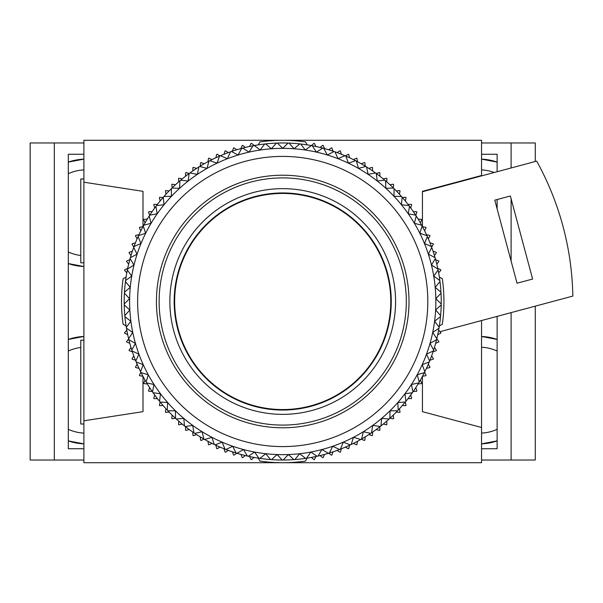 <?xml version="1.0" encoding="UTF-8"?>
<svg xmlns="http://www.w3.org/2000/svg" width="603" height="603" viewBox="0 0 603 603"><rect width="100%" height="100%" fill="white"/><g stroke="black" fill="none" stroke-linecap="round" stroke-linejoin="round"><path stroke-width="0.9" d="M497.128 339.436L481.548 336.474A53.735 53.735 0 0 1 497.128 339.436M497.128 162.109L481.548 159.139A53.735 53.735 0 0 1 497.128 162.109M494.264 172.496A42.994 42.994 0 0 0 481.548 169.895M497.128 351.006A42.994 42.994 0 0 0 481.548 347.23M481.548 443.861L497.128 440.891A53.735 53.735 0 0 1 481.548 443.861M481.548 448.738L497.128 448.738L497.128 316.371M481.548 154.262L497.128 154.262L497.128 171.727M497.128 208.909L497.128 199.54M481.548 460.029L511.103 460.029L511.103 312.625M511.103 261.054L511.103 198.764M511.103 167.981L511.103 142.971L535.283 142.971L535.283 161.498M481.548 142.971L511.103 142.971M511.103 460.029L535.283 460.029L535.283 306.151M481.548 433.105A42.994 42.994 0 0 0 497.128 429.328M83.885 443.861L68.305 440.891A53.735 53.735 0 0 0 83.885 443.861M83.885 266.526L68.305 263.564A53.735 53.735 0 0 0 83.885 266.526M80.772 255.499A42.994 42.994 0 0 1 68.305 251.994M83.885 433.105A42.994 42.994 0 0 1 68.305 429.328M68.305 339.436L83.885 336.474A53.735 53.735 0 0 0 68.305 339.436M68.305 162.109L83.885 159.139A53.735 53.735 0 0 0 68.305 162.109M83.885 448.738L68.305 448.738L68.305 154.262L83.885 154.262M83.885 142.971L30.15 142.971L30.15 460.029L54.33 460.029L54.33 142.971M83.885 460.029L54.33 460.029M68.305 351.006A42.994 42.994 0 0 1 80.772 347.501M68.305 173.672A42.994 42.994 0 0 1 83.885 169.895M282.717 193.435A108.065 108.065 0 0 0 174.651 301.5A108.065 108.065 0 0 0 282.717 409.565A108.065 108.065 0 0 0 390.782 301.5A108.065 108.065 0 0 0 282.717 193.435M282.717 192.952A108.548 108.548 0 0 0 174.169 301.5A108.548 108.548 0 0 0 282.717 410.048A108.548 108.548 0 0 0 391.264 301.5A108.548 108.548 0 0 0 282.717 192.952M258.295 144.863L259.961 141.901A161.212 161.212 0 0 1 305.472 141.901L307.138 144.863M282.717 425.1A123.6 123.6 0 0 1 159.124 301.5A123.6 123.6 0 0 1 282.717 177.9A123.6 123.6 0 0 1 406.316 301.5A123.6 123.6 0 0 1 282.717 425.1M282.717 188.649A112.851 112.851 0 0 0 169.865 301.5A112.851 112.851 0 0 0 282.717 414.351A112.851 112.851 0 0 0 395.568 301.5A112.851 112.851 0 0 0 282.717 188.649M282.717 427.783A126.283 126.283 0 0 0 409 301.5A126.283 126.283 0 0 0 282.717 175.217A126.283 126.283 0 0 0 156.433 301.5A126.283 126.283 0 0 0 282.717 427.783M282.717 446.589A145.089 145.089 0 0 0 427.806 301.5A145.089 145.089 0 0 0 282.717 156.411A145.089 145.089 0 0 0 137.627 301.5A145.089 145.089 0 0 0 282.717 446.589M282.717 454.654A153.154 153.154 0 0 0 316.402 152.099A153.154 153.154 0 0 0 222.153 442.165A153.154 153.154 0 0 0 282.717 454.654M283.199 460.029A158.529 158.529 0 0 0 293.94 459.629A158.529 158.529 0 0 0 294.905 459.554A158.529 158.529 0 0 0 317.11 456.252A158.529 158.529 0 0 0 318.06 456.034A158.529 158.529 0 0 0 328.447 453.29A158.529 158.529 0 0 0 329.374 453.004A158.529 158.529 0 0 0 339.534 449.499A158.529 158.529 0 0 0 340.431 449.145A158.529 158.529 0 0 0 370.694 433.376A158.529 158.529 0 0 0 371.493 432.833A158.529 158.529 0 0 0 389.87 418.324A158.529 158.529 0 0 0 405.299 402.02A158.529 158.529 0 0 0 405.909 401.266A158.529 158.529 0 0 0 412.392 392.689A158.529 158.529 0 0 0 412.942 391.897A158.529 158.529 0 0 0 429.268 361.936A158.529 158.529 0 0 0 429.638 361.039A158.529 158.529 0 0 0 433.331 350.946A158.529 158.529 0 0 0 433.632 350.026A158.529 158.529 0 0 0 436.572 339.693A158.529 158.529 0 0 0 436.806 338.75A158.529 158.529 0 0 0 438.976 328.22A158.529 158.529 0 0 0 439.135 327.263A158.529 158.529 0 0 0 441.208 304.914A158.529 158.529 0 0 0 441.223 303.942A158.529 158.529 0 0 0 439.979 281.533A158.529 158.529 0 0 0 439.858 280.568A158.529 158.529 0 0 0 431.74 247.434A158.529 158.529 0 0 0 431.401 246.521A158.529 158.529 0 0 0 422.145 226.072A158.529 158.529 0 0 0 421.685 225.221A158.529 158.529 0 0 0 409.512 206.354A158.529 158.529 0 0 0 408.932 205.578A158.529 158.529 0 0 0 394.113 188.716A158.529 158.529 0 0 0 393.427 188.038A158.529 158.529 0 0 0 376.287 173.536A158.529 158.529 0 0 0 375.503 172.963A158.529 158.529 0 0 0 366.579 166.971A158.529 158.529 0 0 0 365.757 166.466A158.529 158.529 0 0 0 356.418 161.144A158.529 158.529 0 0 0 355.559 160.7A158.529 158.529 0 0 0 312.324 145.76A158.529 158.529 0 0 0 311.367 145.587A158.529 158.529 0 0 0 300.739 144.004A158.529 158.529 0 0 0 299.774 143.891A158.529 158.529 0 0 0 265.659 143.891A158.529 158.529 0 0 0 264.694 144.004A158.529 158.529 0 0 0 254.067 145.587A158.529 158.529 0 0 0 253.109 145.76A158.529 158.529 0 0 0 209.874 160.7A158.529 158.529 0 0 0 209.015 161.144A158.529 158.529 0 0 0 199.676 166.466A158.529 158.529 0 0 0 198.854 166.971A158.529 158.529 0 0 0 189.93 172.963A158.529 158.529 0 0 0 189.146 173.536A158.529 158.529 0 0 0 172.006 188.038A158.529 158.529 0 0 0 171.32 188.716A158.529 158.529 0 0 0 156.501 205.578A158.529 158.529 0 0 0 155.921 206.354A158.529 158.529 0 0 0 143.748 225.221A158.529 158.529 0 0 0 143.288 226.072A158.529 158.529 0 0 0 133.7 247.434A158.529 158.529 0 0 0 125.582 280.568A158.529 158.529 0 0 0 124.21 303.942A158.529 158.529 0 0 0 124.226 304.914A158.529 158.529 0 0 0 126.298 327.263A158.529 158.529 0 0 0 126.457 328.22A158.529 158.529 0 0 0 128.627 338.75A158.529 158.529 0 0 0 128.861 339.693A158.529 158.529 0 0 0 131.801 350.026A158.529 158.529 0 0 0 132.102 350.946A158.529 158.529 0 0 0 135.796 361.039A158.529 158.529 0 0 0 136.165 361.936A158.529 158.529 0 0 0 152.491 391.897A158.529 158.529 0 0 0 153.041 392.689A158.529 158.529 0 0 0 159.524 401.266A158.529 158.529 0 0 0 160.134 402.02A158.529 158.529 0 0 0 175.563 418.324A158.529 158.529 0 0 0 203.882 439.037A158.529 158.529 0 0 0 204.726 439.512A158.529 158.529 0 0 0 225.002 449.145A158.529 158.529 0 0 0 225.906 449.499A158.529 158.529 0 0 0 236.059 453.004A158.529 158.529 0 0 0 236.987 453.29A158.529 158.529 0 0 0 247.381 456.034A158.529 158.529 0 0 0 248.323 456.252A158.529 158.529 0 0 0 270.528 459.554A158.529 158.529 0 0 0 271.493 459.629A158.529 158.529 0 0 0 283.199 460.029L288.377 454.549L293.94 459.629M289.056 143.099L294.03 148.768L299.774 143.891M300.739 144.004L305.276 150.019L311.367 145.587M312.324 145.76L316.402 152.099L322.809 148.127M323.743 148.376L327.346 154.994L334.024 151.504M334.936 151.82L338.042 158.687L344.961 155.702M345.851 156.087L348.436 163.164L355.559 160.7M356.418 161.144L358.476 168.395L365.757 166.466M366.579 166.971L368.101 174.357L375.503 172.963M376.287 173.536L377.252 181.006L384.744 180.169M385.483 180.794L385.897 188.317L393.427 188.038M394.113 188.716L393.97 196.246L401.5 196.518M402.141 197.249L401.44 204.749L408.932 205.578M409.512 206.354L408.261 213.786L415.671 215.165M416.198 215.98L414.397 223.298L421.685 225.221M422.145 226.072L419.816 233.233L426.939 235.69M427.339 236.572L424.482 243.544L431.401 246.521M431.74 247.434L428.371 254.172L435.057 257.654M435.321 258.581L431.469 265.056L437.884 269.021M438.08 269.971L433.753 276.144L439.858 280.568M439.979 281.533L435.215 287.367L440.974 292.229M441.027 293.201L435.841 298.673L441.223 303.942M441.208 304.914L435.637 309.987L440.612 315.648M440.522 316.613L434.59 321.256L439.135 327.263M438.976 328.22L432.713 332.419L436.806 338.75M436.572 339.693L430.022 343.409L433.632 350.026M433.331 350.946L426.525 354.18L429.638 361.039M429.268 361.936L422.243 364.657L424.836 371.727M424.406 372.594L417.201 374.787L419.266 382.031M418.768 382.867L411.419 384.518L412.942 391.897M412.392 392.689L404.937 393.797L405.909 401.266M402.352 405.51L405.744 405.683A161.212 161.212 0 0 0 406.03 405.337L405.299 402.02L397.784 402.57L398.206 410.093M397.543 410.794L390.005 410.794L389.87 418.324M389.154 418.979L381.646 418.414L380.953 425.922M380.192 426.517L372.737 425.401L371.493 432.833M370.694 433.376L363.345 431.71L361.551 439.037M360.715 439.512L353.501 437.311L351.18 444.479M350.305 444.893L343.28 442.165L340.431 449.145M339.534 449.499L332.728 446.258L329.374 453.004M328.447 453.29L321.896 449.552L318.06 456.034M317.11 456.252L310.862 452.046L306.55 458.227M305.593 458.37L299.661 453.712L294.905 459.554M282.234 460.029L277.056 454.549L271.493 459.629M270.528 459.554L265.772 453.712L259.848 458.37M258.891 458.227L254.579 452.046L248.323 456.252M247.381 456.034L243.537 449.552L236.987 453.29M236.059 453.004L232.705 446.258L225.906 449.499M225.002 449.145L222.153 442.165L215.128 444.893M214.253 444.479L211.932 437.311L204.726 439.512M203.882 439.037L202.095 431.71L194.746 433.376M193.94 432.833L192.696 425.401L185.242 426.517M184.48 425.922L183.794 418.414L176.28 418.979M175.563 418.324L175.428 410.794L167.89 410.794M167.227 410.093L167.649 402.57L160.134 402.02L159.403 405.337A161.212 161.212 0 0 0 159.689 405.683L163.081 405.51M159.524 401.266L160.496 393.797L153.041 392.689M152.491 391.897L154.014 384.518L146.665 382.867M146.167 382.031L148.24 374.787L141.027 372.594M140.597 371.727L143.19 364.657L136.165 361.936M135.796 361.039L138.909 354.18L132.102 350.946M131.801 350.026L135.411 343.409L128.861 339.693M128.627 338.75L132.72 332.419L126.457 328.22M126.298 327.263L130.843 321.256L124.911 316.613M124.821 315.648L129.803 309.987L124.226 304.914M124.21 303.942L129.592 298.673L124.406 293.201M124.459 292.229L130.218 287.367L125.454 281.533M125.582 280.568L131.68 276.144L127.361 269.971M127.557 269.021L133.964 265.056L130.112 258.581M130.376 257.654L137.062 254.172L133.7 247.434M134.032 246.521L140.951 243.544L138.095 236.572M138.494 235.69L145.617 233.233L143.288 226.072M143.748 225.221L151.036 223.298L149.235 215.98M149.763 215.165L157.172 213.786L155.921 206.354M156.501 205.578L163.993 204.749L163.292 197.249M163.933 196.518L171.463 196.246L171.32 188.716M172.006 188.038L179.536 188.317L179.95 180.794M180.689 180.169L188.181 181.006L189.146 173.536M189.93 172.963L197.339 174.357L198.854 166.971M199.676 166.466L206.957 168.395L209.015 161.144M209.874 160.7L216.997 163.164L219.582 156.087M220.472 155.702L227.391 158.687L230.497 151.82M231.409 151.504L238.087 154.994L241.69 148.376M242.625 148.127L249.031 152.099L253.109 145.76M249.552 146.484L251.052 143.431A161.212 161.212 0 0 1 251.481 143.341L260.157 150.019L264.694 144.004M265.659 143.891L271.403 148.768L276.378 143.099M277.342 143.062L282.717 148.346L288.091 143.062M315.882 456.516L314.389 459.569A161.212 161.212 0 0 1 313.952 459.659L311.397 457.413M324.52 454.413L323.2 457.549A161.212 161.212 0 0 1 322.771 457.662L320.095 455.559M333.029 451.828L331.884 455.031A161.212 161.212 0 0 1 331.462 455.167L328.673 453.215M341.381 448.775L340.416 452.031A161.212 161.212 0 0 1 340.002 452.19L337.107 450.403M349.544 445.248L348.768 448.564A161.212 161.212 0 0 1 348.361 448.745L345.376 447.117M357.504 441.275L356.908 444.63A161.212 161.212 0 0 1 356.516 444.833L353.441 443.378M365.222 436.866L364.815 440.243A161.212 161.212 0 0 1 364.431 440.469L361.28 439.188M372.684 432.027L372.466 435.419A161.212 161.212 0 0 1 372.096 435.668L368.878 434.567M379.86 426.773L379.837 430.18A161.212 161.212 0 0 1 379.483 430.444L376.204 429.524M386.727 421.135L386.9 424.527A161.212 161.212 0 0 1 386.561 424.814L383.237 424.082M393.277 415.113L393.631 418.497A161.212 161.212 0 0 1 393.307 418.799L389.953 418.256M399.472 408.736L400.015 412.09A161.212 161.212 0 0 1 399.714 412.414L396.329 412.06M410.741 394.988L411.661 398.259A161.212 161.212 0 0 1 411.397 398.621L407.99 398.643M415.784 387.661L416.884 390.88A161.212 161.212 0 0 1 416.635 391.249L413.243 391.46M420.404 380.063L421.685 383.214A161.212 161.212 0 0 1 421.459 383.598L418.083 384.005M424.595 372.224L426.05 375.3A161.212 161.212 0 0 1 425.846 375.692L422.492 376.287M428.334 364.159L429.962 367.144A161.212 161.212 0 0 1 429.781 367.551L426.472 368.327M431.62 355.891L433.406 358.785A161.212 161.212 0 0 1 433.248 359.2L429.992 360.164M434.439 347.456L436.384 350.245A161.212 161.212 0 0 1 436.248 350.667L433.044 351.813M436.776 338.878L438.878 341.554A161.212 161.212 0 0 1 438.765 341.984L435.63 343.303M438.63 330.18L440.876 332.735A161.212 161.212 0 0 1 440.785 333.173L437.733 334.665M439.353 277.079L442.316 278.744A161.212 161.212 0 0 1 442.316 324.256L439.353 325.921M437.733 268.335L440.785 269.827A161.212 161.212 0 0 1 440.876 270.265L438.63 272.82M435.63 259.697L438.765 261.016A161.212 161.212 0 0 1 438.878 261.446L436.776 264.122M433.044 251.187L436.248 252.333A161.212 161.212 0 0 1 436.384 252.755L434.439 255.544M429.992 242.836L433.248 243.8A161.212 161.212 0 0 1 433.406 244.215L431.62 247.109M426.472 234.673L429.781 235.449A161.212 161.212 0 0 1 429.962 235.856L428.334 238.841M422.492 226.713L425.846 227.308A161.212 161.212 0 0 1 426.05 227.7L424.595 230.776M418.083 218.995L421.459 219.402A161.212 161.212 0 0 1 421.685 219.786L420.404 222.937M413.243 211.54L416.635 211.751A161.212 161.212 0 0 1 416.884 212.12L415.784 215.339M407.99 204.357L411.397 204.379A161.212 161.212 0 0 1 411.661 204.741L410.741 208.012M402.352 197.49L405.744 197.317A161.212 161.212 0 0 1 406.03 197.663L405.299 200.98M396.329 190.94L399.714 190.586A161.212 161.212 0 0 1 400.015 190.91L399.472 194.264M389.953 184.744L393.307 184.201A161.212 161.212 0 0 1 393.631 184.503L393.277 187.887M383.237 178.918L386.561 178.187A161.212 161.212 0 0 1 386.9 178.473L386.727 181.865M376.204 173.476L379.483 172.556A161.212 161.212 0 0 1 379.837 172.82L379.86 176.227M368.878 168.433L372.096 167.333A161.212 161.212 0 0 1 372.466 167.581L372.684 170.973M361.28 163.812L364.431 162.531A161.212 161.212 0 0 1 364.815 162.757L365.222 166.134M353.441 159.622L356.516 158.167A161.212 161.212 0 0 1 356.908 158.37L357.504 161.725M345.376 155.883L348.361 154.255A161.212 161.212 0 0 1 348.768 154.436L349.544 157.752M337.107 152.597L340.002 150.81A161.212 161.212 0 0 1 340.416 150.969L341.381 154.225M328.673 149.785L331.462 147.833A161.212 161.212 0 0 1 331.884 147.969L333.029 151.172M320.095 147.441L322.771 145.338A161.212 161.212 0 0 1 323.2 145.451L324.52 148.587M311.397 145.587L313.952 143.341A161.212 161.212 0 0 1 314.389 143.431L315.882 146.484M240.914 148.587L242.233 145.451A161.212 161.212 0 0 1 242.662 145.338L245.338 147.441M232.404 151.172L233.549 147.969A161.212 161.212 0 0 1 233.972 147.833L236.76 149.785M224.052 154.225L225.017 150.969A161.212 161.212 0 0 1 225.432 150.81L228.326 152.597M215.889 157.752L216.665 154.436A161.212 161.212 0 0 1 217.072 154.255L220.065 155.883M207.937 161.725L208.525 158.37A161.212 161.212 0 0 1 208.924 158.167L211.992 159.622M200.211 166.134L200.618 162.757A161.212 161.212 0 0 1 201.003 162.531L204.153 163.812M192.756 170.973L192.968 167.581A161.212 161.212 0 0 1 193.337 167.333L196.555 168.433M185.573 176.227L185.596 172.82A161.212 161.212 0 0 1 185.958 172.556L189.229 173.476M178.707 181.865L178.541 178.473A161.212 161.212 0 0 1 178.88 178.187L182.196 178.918M172.164 187.887L171.802 184.503A161.212 161.212 0 0 1 172.126 184.201L175.481 184.744M165.961 194.264L165.418 190.91A161.212 161.212 0 0 1 165.719 190.586L169.104 190.94M160.134 200.98L159.403 197.663A161.212 161.212 0 0 1 159.689 197.317L163.081 197.49M154.692 208.012L153.773 204.741A161.212 161.212 0 0 1 154.036 204.379L157.443 204.357M149.65 215.339L148.549 212.12A161.212 161.212 0 0 1 148.798 211.751L152.19 211.54M145.029 222.937L143.748 219.786A161.212 161.212 0 0 1 143.974 219.402L147.351 218.995M140.838 230.776L139.383 227.7A161.212 161.212 0 0 1 139.587 227.308L142.941 226.713M137.1 238.841L135.471 235.856A161.212 161.212 0 0 1 135.652 235.449L138.969 234.673M133.813 247.109L132.027 244.215A161.212 161.212 0 0 1 132.185 243.8L135.441 242.836M131.002 255.544L129.05 252.755A161.212 161.212 0 0 1 129.185 252.333L132.389 251.187M128.658 264.122L126.562 261.446A161.212 161.212 0 0 1 126.668 261.016L129.803 259.697M126.811 272.82L124.557 270.265A161.212 161.212 0 0 1 124.648 269.827L127.7 268.335M126.08 325.921L123.118 324.256A161.212 161.212 0 0 1 123.118 278.744L126.08 277.079M127.7 334.665L124.648 333.173A161.212 161.212 0 0 1 124.557 332.735L126.811 330.18M129.803 343.303L126.668 341.984A161.212 161.212 0 0 1 126.562 341.554L128.658 338.878M132.389 351.813L129.185 350.667A161.212 161.212 0 0 1 129.05 350.245L131.002 347.456M135.441 360.164L132.185 359.2A161.212 161.212 0 0 1 132.027 358.785L133.813 355.891M138.969 368.327L135.652 367.551A161.212 161.212 0 0 1 135.471 367.144L137.1 364.159M142.941 376.287L139.587 375.692A161.212 161.212 0 0 1 139.383 375.3L140.838 372.224M147.351 384.005L143.974 383.598A161.212 161.212 0 0 1 143.748 383.214L145.029 380.063M152.19 391.46L148.798 391.249A161.212 161.212 0 0 1 148.549 390.88L149.65 387.661M157.443 398.643L154.036 398.621A161.212 161.212 0 0 1 153.773 398.259L154.692 394.988M169.104 412.06L165.719 412.414A161.212 161.212 0 0 1 165.418 412.09L165.961 408.736M175.481 418.256L172.126 418.799A161.212 161.212 0 0 1 171.802 418.497L172.164 415.113M182.196 424.082L178.88 424.814A161.212 161.212 0 0 1 178.541 424.527L178.707 421.135M189.229 429.524L185.958 430.444A161.212 161.212 0 0 1 185.596 430.18L185.573 426.773M196.555 434.567L193.337 435.668A161.212 161.212 0 0 1 192.968 435.419L192.756 432.027M204.153 439.188L201.003 440.469A161.212 161.212 0 0 1 200.618 440.243L200.211 436.866M211.992 443.378L208.924 444.833A161.212 161.212 0 0 1 208.525 444.63L207.937 441.275M220.065 447.117L217.072 448.745A161.212 161.212 0 0 1 216.665 448.564L215.889 445.248M228.326 450.403L225.432 452.19A161.212 161.212 0 0 1 225.017 452.031L224.052 448.775M236.76 453.215L233.972 455.167A161.212 161.212 0 0 1 233.549 455.031L232.404 451.828M245.338 455.559L242.662 457.662A161.212 161.212 0 0 1 242.233 457.549L240.914 454.413M254.036 457.413L251.481 459.659A161.212 161.212 0 0 1 251.052 459.569L249.552 456.516M258.295 458.137L259.961 461.099A161.212 161.212 0 0 0 305.472 461.099L307.138 458.137M510.364 195.998L532.615 279.046L517.042 283.222L494.792 200.166L510.364 195.998M422.432 191.739L536.685 161.122A290.186 290.186 0 0 1 572.85 296.081L439.956 331.688M481.548 175.903L481.548 175.503L422.432 191.339L422.432 226.607M422.432 376.393L422.432 411.661L481.548 427.497L481.548 320.547M481.548 175.503L481.548 140.288L83.885 140.288L83.885 420.796L143.001 411.661L143.001 376.393M83.885 182.204L143.001 191.339L143.001 226.607M83.885 420.796L83.885 462.712L481.548 462.712L481.548 427.497M83.885 178.978L80.772 178.978L80.772 262.81L83.885 262.81M83.885 424.022L80.772 424.022L80.772 340.19L83.885 340.19"/></g></svg>
